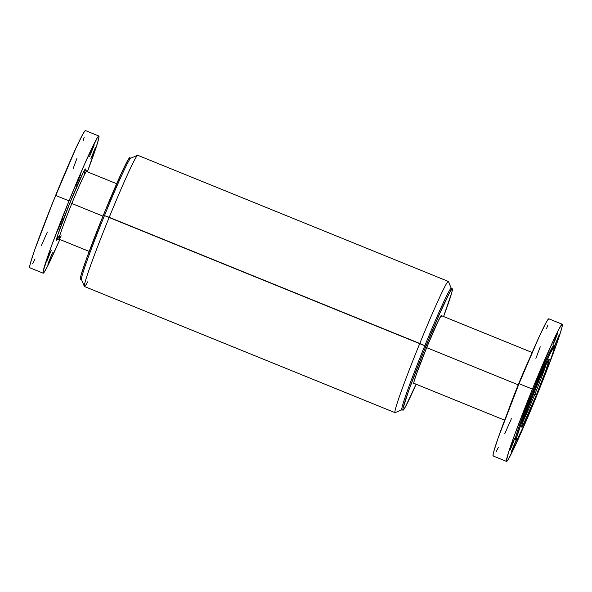 <?xml version="1.0" encoding="UTF-8"?>
<svg xmlns="http://www.w3.org/2000/svg" width="592" height="592" viewBox="0 0 592 592"><rect width="100%" height="100%" fill="white"/><g stroke="black" fill="none" stroke-linecap="round" stroke-linejoin="round"><path stroke-width="0.89" d="M47.826 264.143L52.481 252.71L47.834 264.15M46.576 261.768L51.23 250.335L46.583 261.775M58.268 229.252L62.922 217.819L58.275 229.259M76.065 185.651L80.727 174.226L76.072 185.659M89.533 156.495L94.195 145.07L89.54 156.503M90.791 158.863L95.445 147.43L90.798 158.871M49.787 209.968L59.289 186.561A50.816 2.22 112.1 0 0 55.3 196.211L55.315 196.218A50.816 2.22 112.1 0 0 50.031 209.361M98.871 136.027L85.47 130.58A74.022 3.226 112.1 0 0 55.641 195.434L69.042 200.873A74.022 3.226 -67.9 0 1 98.871 136.027A74.022 3.226 -67.9 0 1 87.357 171.821L97.584 142.753L99.019 136.811L98.635 136.079L97.184 137.98L84.9 163.451L69.042 200.873L51.756 245.169L43.216 271.047L43.061 273.09L43.986 272.505L47.293 266.763L59.866 239.501A74.022 3.226 -67.9 0 1 43.149 273.186A74.022 3.226 -67.9 0 1 69.042 200.873L55.641 195.434A74.022 3.226 112.1 0 0 29.748 267.739L43.149 273.186M116.668 183.727L86.55 171.495A36.526 1.591 112.1 0 0 71.832 203.493L69.989 202.664L71.832 203.493A36.526 1.591 -67.9 0 1 86.602 171.554L85.544 169.031A38.465 1.68 112.1 0 0 69.989 202.664A38.465 1.68 112.1 0 0 56.617 240.234L59.141 239.168A36.526 1.591 -67.9 0 1 71.832 203.493L102.978 216.147L71.832 203.493A36.526 1.591 112.1 0 0 59.059 239.175L89.17 251.408M452.303 288.763L451.215 288.319A65.534 2.856 112.1 0 0 424.812 345.735L104.466 215.599A65.534 2.856 -67.9 0 1 130.869 158.19L129.781 157.746A65.534 2.856 112.1 0 0 103.378 215.162A65.534 2.856 112.1 0 0 80.453 279.172L81.541 279.616A65.534 2.856 -67.9 0 1 104.466 215.599L109.217 217.323A70.818 3.086 -67.9 0 1 137.603 155.289L130.736 158.197A65.534 2.856 112.1 0 0 104.466 215.599A65.534 2.856 112.1 0 0 81.452 279.513L84.345 286.387A70.818 3.086 -67.9 0 1 109.217 217.323L419.772 343.478A70.818 3.086 -67.9 0 1 448.314 281.429L137.758 155.274A70.818 3.086 112.1 0 0 109.217 217.323A70.818 3.086 112.1 0 0 84.449 286.506L395.005 412.661A70.818 3.086 -67.9 0 1 419.772 343.478L424.812 345.735A65.534 2.856 -67.9 0 1 451.311 288.422L448.41 281.548A70.818 3.086 112.1 0 0 419.772 343.478A70.818 3.086 112.1 0 0 395.153 412.646L402.027 409.738A65.534 2.856 -67.9 0 1 424.812 345.735L425.9 346.179A65.534 2.856 -67.9 0 1 452.303 288.763A65.534 2.856 -67.9 0 1 443.586 316.528L451.829 292.411L452.436 289.458L452.096 288.807L449.839 292.196L439.937 313.05L423.48 352.136L408.909 390.017L403.034 408.302L403.189 410.145L405.446 406.756L416.095 384.208A65.534 2.856 -67.9 0 1 402.974 410.189A65.534 2.856 -67.9 0 1 425.9 346.179L424.812 345.735A65.534 2.856 112.1 0 0 401.887 409.753L402.974 410.189M414.119 383.409A36.933 1.613 -67.9 0 1 413.741 383.697A36.933 1.613 -67.9 0 1 426.662 347.615A36.933 1.613 -67.9 0 1 441.543 315.255A36.933 1.613 -67.9 0 1 441.61 315.728M414.156 383.357L413.697 383.653L414.008 381.64L416.235 374.714L426.662 347.615L437.799 321.878L441.129 315.595L441.588 315.299L441.514 316.32M87.609 281.881A70.818 3.086 -67.9 0 1 84.345 286.387M129.914 158.441L129.574 157.79L127.31 161.179L121.382 173.249L103.378 215.162L86.388 259L80.934 275.524L80.32 278.477L80.667 279.128M61.191 235.838A36.526 1.591 -67.9 0 1 59.141 239.168M59.555 235.172L56.654 240.211L57.72 235.076L69.989 202.664L83.339 172.302L85.537 169.016L84.116 174.707M29.985 267.68L29.6 266.955L30.288 263.618L34.75 249.735L52.91 202.161L75.976 148.096L82.68 134.458L84.634 131.261L85.559 130.669M84.182 137.307L83.161 140.578M76.864 158.589L73.179 168.431M47.338 232.042L41.396 245.488M35.076 258.963L32.538 263.862M554.415 346.128L558.833 335.679L554.586 346.453M555.407 339.327L552.921 344.736L557.338 333.622L554.956 340.437L552.995 344.685L553.483 342.835L557.568 333.296L555.407 339.327L554.911 339.127L555.407 339.327M541.939 368.483L539.453 373.892L543.87 362.778L541.48 369.593L539.689 373.567L540.015 371.991L544.1 362.452L541.939 368.483L541.443 368.283L541.939 368.483M524.142 412.091L521.656 417.501L526.073 406.386L523.691 413.201L521.73 417.441L522.218 415.599L526.303 406.06L524.142 412.091L523.646 411.891L524.142 412.091M512.45 444.599L509.964 450.009L514.374 438.894L511.991 445.709L510.03 449.957L510.519 448.114L514.611 438.576L512.45 444.599L511.947 444.4L512.45 444.599M513.701 446.975L511.214 452.384L515.632 441.269L513.242 448.085L511.444 452.059L511.777 450.482L515.861 440.944L513.701 446.975L513.205 446.775L513.701 446.975M518.222 384.83L518.222 384.83A36.526 1.591 -67.9 0 1 528.419 361.12A36.526 1.591 112.1 0 0 518.222 384.83L426.654 347.63L518.222 384.83A36.526 1.591 112.1 0 0 507.995 411.41A36.526 1.591 -67.9 0 1 518.222 384.83M562.252 324.261L548.851 318.814A74.022 3.226 112.1 0 0 519.021 383.668L532.423 389.114A74.022 3.226 -67.9 0 1 562.252 324.261A74.022 3.226 -67.9 0 1 541.969 382.639M554.475 346.15L553.513 345.765A50.816 2.22 112.1 0 0 533.044 390.283L533.999 390.668A50.816 2.22 -67.9 0 1 554.475 346.15A50.816 2.22 -67.9 0 1 536.7 395.789L549.872 361.793L553.594 350.775L554.534 346.216L550.553 352.721L541.443 372.871L530.284 399.896L520.827 424.664L516.268 438.842L516.387 440.27L518.141 437.643L525.814 421.474L536.7 395.789A50.816 2.22 -67.9 0 1 516.224 440.307A50.816 2.22 -67.9 0 1 533.999 390.668L533.044 390.283A50.816 2.22 112.1 0 0 515.269 439.915L516.224 440.307M536.322 395.071A36.526 1.591 -67.9 0 1 521.604 427.069A36.526 1.591 -67.9 0 1 534.376 391.393A36.526 1.591 -67.9 0 1 549.095 359.388A36.526 1.591 -67.9 0 1 536.322 395.071L534.776 394.442L536.322 395.071L522.98 425.16L521.722 427.047L521.633 426.018L524.912 415.828L539.726 378.599L546.275 364.11L549.139 359.433L545.787 370.636L536.322 395.071M522.862 421.763A36.526 1.591 112.1 0 0 534.776 394.442A36.526 1.591 -67.9 0 1 522.862 421.763M533.392 393.821L534.776 394.442L533.392 393.821M546.298 364.073A36.526 1.591 -67.9 0 1 534.776 394.442A36.526 1.591 112.1 0 0 546.298 364.073M541.776 383.135L557.25 342.265L561.712 328.382L562.4 325.045L562.015 324.32L559.462 328.138L552.765 341.776L532.423 389.114L515.136 433.411L508.817 451.489L506.382 460.635L506.767 461.368L508.217 459.466L514.034 448.151L532.711 405.439A74.022 3.226 -67.9 0 1 506.53 461.42A74.022 3.226 -67.9 0 1 532.423 389.114L519.021 383.668A74.022 3.226 112.1 0 0 493.129 455.973L506.53 461.42M554.282 346.549L558.826 335.671L554.408 346.786M515.432 439.878L515.639 437.088L518.703 427.565L533.044 390.283L547.001 357.79L552.358 347.112L553.357 345.802L553.616 346.305M493.365 455.921L492.981 455.189L493.669 451.851L498.131 437.976L519.021 383.668L539.356 336.33L546.061 322.692L548.014 319.495L548.939 318.91M547.563 325.548L546.542 328.819M540.244 346.831L535.901 358.397M511.392 418.722L504.776 433.729M498.457 447.204L495.918 452.096M441.166 315.543L532.134 352.499M413.675 383.224L504.643 420.179"/></g></svg>
